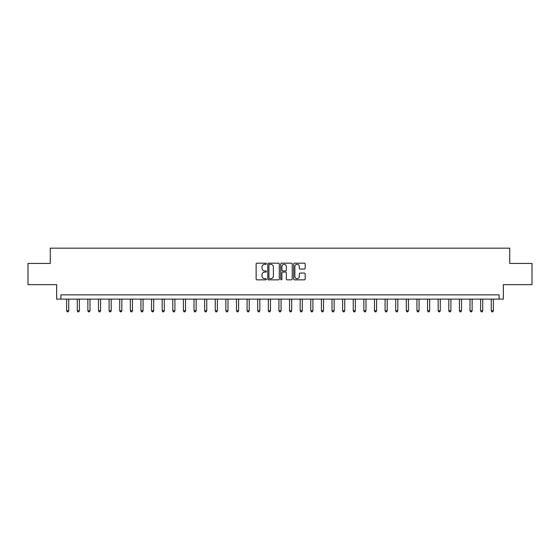 <?xml version="1.0" encoding="UTF-8"?>
<svg xmlns="http://www.w3.org/2000/svg" width="560" height="560" viewBox="0 0 560 560"><rect width="100%" height="100%" fill="white"/><g stroke="black" fill="none" stroke-linecap="round" stroke-linejoin="round"><path stroke-width="0.84" d="M266.413 263.753A0.581 0.581 0 0 0 265.832 263.172L256.97 263.172A0.833 0.833 0 0 0 256.137 264.005L256.137 279.013A0.833 0.833 0 0 0 256.97 279.846L265.832 279.846A0.581 0.581 0 0 0 266.413 279.258A0.581 0.581 0 0 0 265.832 278.677L264.684 278.677A2.667 2.667 0 0 1 262.017 276.01L262.017 274.757A2.667 2.667 0 0 1 264.684 272.09L265.832 272.09A0.581 0.581 0 0 0 266.413 271.509A0.581 0.581 0 0 0 265.832 270.928L264.684 270.928A2.667 2.667 0 0 1 262.017 268.254L262.017 267.008A2.667 2.667 0 0 1 264.684 264.341L265.832 264.341A0.581 0.581 0 0 0 266.413 263.753M304.36 269.052A0.833 0.833 0 0 0 305.193 268.212L305.193 264.005A0.833 0.833 0 0 0 304.36 263.172L294.525 263.172A0.833 0.833 0 0 0 293.692 264.005L293.692 279.013A0.833 0.833 0 0 0 294.525 279.846L304.36 279.846A0.833 0.833 0 0 0 305.193 279.013L305.193 273.924A0.833 0.833 0 0 0 304.36 273.091L300.153 273.091A0.833 0.833 0 0 0 299.32 273.924L299.32 276.444A2.233 2.233 0 0 1 297.087 278.677A2.233 2.233 0 0 1 294.861 276.444L294.861 266.567A2.233 2.233 0 0 1 297.087 264.341A2.233 2.233 0 0 1 299.32 266.567L299.32 268.212A0.833 0.833 0 0 0 300.153 269.052L304.36 269.052M499.093 299.11L503.342 299.11L503.342 284.669L532 284.669L532 263.438L509.712 263.438L509.712 248.157L50.288 248.157L50.288 263.438L28 263.438L28 284.669L56.658 284.669L56.658 299.11L499.093 299.11L499.093 294.861L60.907 294.861L60.907 299.11M279.272 264.005A0.833 0.833 0 0 0 278.439 263.172L268.604 263.172A0.833 0.833 0 0 0 267.771 264.005L267.771 279.013A0.833 0.833 0 0 0 268.604 279.846L278.439 279.846A0.833 0.833 0 0 0 279.272 279.013L279.272 264.005M281.561 263.172L291.396 263.172A0.833 0.833 0 0 1 292.229 264.005L292.229 279.013A0.833 0.833 0 0 1 291.396 279.846L287.189 279.846A0.833 0.833 0 0 1 286.356 279.013L286.356 272.923A0.833 0.833 0 0 0 285.523 272.09L282.73 272.09A0.833 0.833 0 0 0 281.897 272.923L281.897 279.258A0.581 0.581 0 0 1 281.316 279.846A0.581 0.581 0 0 1 280.728 279.258L280.728 264.005A0.833 0.833 0 0 1 281.561 263.172M269.521 264.341A0.581 0.581 0 0 0 268.933 264.922L268.933 278.096A0.581 0.581 0 0 0 269.521 278.677L270.725 278.677A2.667 2.667 0 0 0 273.392 276.01L273.392 267.008A2.667 2.667 0 0 0 270.725 264.341L269.521 264.341M286.356 266.609A2.233 2.233 0 0 0 284.123 264.383A2.233 2.233 0 0 0 281.897 266.609L281.897 270.088A0.833 0.833 0 0 0 282.73 270.928L285.523 270.928A0.833 0.833 0 0 0 286.356 270.088L286.356 266.609M66.64 299.11L66.64 310.744L68.761 310.744L68.761 299.11M68.761 310.744L68.124 311.843L67.277 311.843L66.64 310.744M77.252 299.11L77.252 310.744L79.38 310.744L79.38 299.11M79.38 310.744L78.743 311.843L77.889 311.843L77.252 310.744M87.871 299.11L87.871 310.744L89.992 310.744L89.992 299.11M89.992 310.744L89.355 311.843L88.508 311.843L87.871 310.744M98.483 299.11L98.483 310.744L100.604 310.744L100.604 299.11M100.604 310.744L99.967 311.843L99.12 311.843L98.483 310.744M109.102 299.11L109.102 310.744L111.223 310.744L111.223 299.11M111.223 310.744L110.586 311.843L109.732 311.843L109.102 310.744M119.714 299.11L119.714 310.744L121.835 310.744L121.835 299.11M121.835 310.744L121.198 311.843L120.351 311.843L119.714 310.744M130.326 299.11L130.326 310.744L132.454 310.744L132.454 299.11M132.454 310.744L131.817 311.843L130.963 311.843L130.326 310.744M140.945 299.11L140.945 310.744L143.066 310.744L143.066 299.11M143.066 310.744L142.429 311.843L141.582 311.843L140.945 310.744M151.557 299.11L151.557 310.744L153.685 310.744L153.685 299.11M153.685 310.744L153.048 311.843L152.194 311.843L151.557 310.744M162.176 299.11L162.176 310.744L164.297 310.744L164.297 299.11M164.297 310.744L163.66 311.843L162.813 311.843L162.176 310.744M172.788 299.11L172.788 310.744L174.909 310.744L174.909 299.11M174.909 310.744L174.272 311.843L173.425 311.843L172.788 310.744M183.407 299.11L183.407 310.744L185.528 310.744L185.528 299.11M185.528 310.744L184.891 311.843L184.037 311.843L183.407 310.744M194.019 299.11L194.019 310.744L196.14 310.744L196.14 299.11M196.14 310.744L195.503 311.843L194.656 311.843L194.019 310.744M204.631 299.11L204.631 310.744L206.759 310.744L206.759 299.11M206.759 310.744L206.122 311.843L205.268 311.843L204.631 310.744M215.25 299.11L215.25 310.744L217.371 310.744L217.371 299.11M217.371 310.744L216.734 311.843L215.887 311.843L215.25 310.744M225.862 299.11L225.862 310.744L227.99 310.744L227.99 299.11M227.99 310.744L227.353 311.843L226.499 311.843L225.862 310.744M236.481 299.11L236.481 310.744L238.602 310.744L238.602 299.11M238.602 310.744L237.965 311.843L237.118 311.843L236.481 310.744M247.093 299.11L247.093 310.744L249.214 310.744L249.214 299.11M249.214 310.744L248.577 311.843L247.73 311.843L247.093 310.744M257.712 299.11L257.712 310.744L259.833 310.744L259.833 299.11M259.833 310.744L259.196 311.843L258.342 311.843L257.712 310.744M268.324 299.11L268.324 310.744L270.445 310.744L270.445 299.11M270.445 310.744L269.808 311.843L268.961 311.843L268.324 310.744M278.936 299.11L278.936 310.744L281.064 310.744L281.064 299.11M281.064 310.744L280.427 311.843L279.573 311.843L278.936 310.744M289.555 299.11L289.555 310.744L291.676 310.744L291.676 299.11M291.676 310.744L291.039 311.843L290.192 311.843L289.555 310.744M300.167 299.11L300.167 310.744L302.288 310.744L302.288 299.11M302.288 310.744L301.658 311.843L300.804 311.843L300.167 310.744M310.786 299.11L310.786 310.744L312.907 310.744L312.907 299.11M312.907 310.744L312.27 311.843L311.423 311.843L310.786 310.744M321.398 299.11L321.398 310.744L323.519 310.744L323.519 299.11M323.519 310.744L322.882 311.843L322.035 311.843L321.398 310.744M332.01 299.11L332.01 310.744L334.138 310.744L334.138 299.11M334.138 310.744L333.501 311.843L332.647 311.843L332.01 310.744M342.629 299.11L342.629 310.744L344.75 310.744L344.75 299.11M344.75 310.744L344.113 311.843L343.266 311.843L342.629 310.744M353.241 299.11L353.241 310.744L355.369 310.744L355.369 299.11M355.369 310.744L354.732 311.843L353.878 311.843L353.241 310.744M363.86 299.11L363.86 310.744L365.981 310.744L365.981 299.11M365.981 310.744L365.344 311.843L364.497 311.843L363.86 310.744M374.472 299.11L374.472 310.744L376.593 310.744L376.593 299.11M376.593 310.744L375.963 311.843L375.109 311.843L374.472 310.744M385.091 299.11L385.091 310.744L387.212 310.744L387.212 299.11M387.212 310.744L386.575 311.843L385.728 311.843L385.091 310.744M395.703 299.11L395.703 310.744L397.824 310.744L397.824 299.11M397.824 310.744L397.187 311.843L396.34 311.843L395.703 310.744M406.315 299.11L406.315 310.744L408.443 310.744L408.443 299.11M408.443 310.744L407.806 311.843L406.952 311.843L406.315 310.744M416.934 299.11L416.934 310.744L419.055 310.744L419.055 299.11M419.055 310.744L418.418 311.843L417.571 311.843L416.934 310.744M427.546 299.11L427.546 310.744L429.674 310.744L429.674 299.11M429.674 310.744L429.037 311.843L428.183 311.843L427.546 310.744M438.165 299.11L438.165 310.744L440.286 310.744L440.286 299.11M440.286 310.744L439.649 311.843L438.802 311.843L438.165 310.744M448.777 299.11L448.777 310.744L450.898 310.744L450.898 299.11M450.898 310.744L450.268 311.843L449.414 311.843L448.777 310.744M459.396 299.11L459.396 310.744L461.517 310.744L461.517 299.11M461.517 310.744L460.88 311.843L460.033 311.843L459.396 310.744M470.008 299.11L470.008 310.744L472.129 310.744L472.129 299.11M472.129 310.744L471.492 311.843L470.645 311.843L470.008 310.744M480.62 299.11L480.62 310.744L482.748 310.744L482.748 299.11M482.748 310.744L482.111 311.843L481.257 311.843L480.62 310.744M491.239 299.11L491.239 310.744L493.36 310.744L493.36 299.11M493.36 310.744L492.723 311.843L491.876 311.843L491.239 310.744"/></g></svg>
